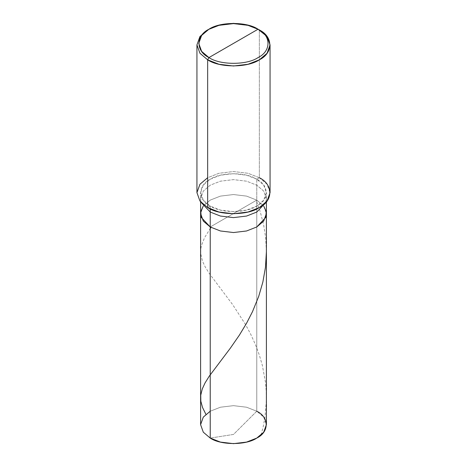 <?xml version="1.0" encoding="UTF-8"?>
<svg xmlns="http://www.w3.org/2000/svg" width="467" height="467" viewBox="0 0 467 467"><rect width="100%" height="100%" fill="white"/><g stroke="black" fill="none" stroke-linecap="round" stroke-linejoin="round"><path stroke-width="0.35" stroke-dasharray="2.33 1.75" d="M200.6 424.655L203.303 417.107L210.232 411.223L220.43 407.218L233.5 405.66L246.57 407.218L256.768 411.223L256.768 200.109L263.697 206L266.4 213.542L263.697 206L256.768 200.109L246.57 196.111L233.5 194.546L220.43 196.111L210.232 200.109L203.244 206.081L210.232 200.109L220.43 196.111L233.5 194.546L246.57 196.111L256.768 200.109L210.232 226.974L256.768 200.109L256.768 411.223L233.5 434.433L210.232 438.087L233.5 434.433L256.768 411.223L263.697 417.107L266.4 424.655M256.768 200.109L263.756 206.081L256.768 200.109L246.57 196.111L233.5 194.546L220.43 196.111L210.232 200.109L203.303 206L200.6 213.542L203.303 206L210.232 200.109L220.43 196.111L233.5 194.546L246.57 196.111L256.768 200.109L210.232 226.974L256.768 200.109L256.768 185.189L256.768 200.109M256.768 411.223L246.57 407.218L233.5 405.66L220.43 407.218L210.232 411.223M265.624 202.725L266.4 198.621L263.697 191.073L256.768 185.189L263.697 191.073L266.4 198.621L265.624 202.725M210.232 208.93L210.232 206.081L220.43 210.086L233.5 211.644L246.57 210.086L256.768 206.081L263.697 200.197L266.4 192.649L263.697 185.107L256.768 179.217L256.768 185.189L246.57 181.184L233.5 179.626L220.43 181.184L210.232 185.189L203.303 191.073L200.6 198.621L201.376 202.725L200.6 198.621L203.303 191.073L210.232 185.189L220.43 181.184L233.5 179.626L246.57 181.184L256.768 185.189L256.768 179.217C269.319 185.265 269.319 200.039 256.768 206.081C246.296 213.326 220.704 213.326 210.232 206.081L207.652 207.576L210.232 206.081L210.232 208.93M196.94 192.649L199.952 184.267L207.652 177.723L218.982 173.28L233.5 171.541L248.018 173.28L259.348 177.723L259.348 29.97L259.348 177.723L256.768 179.217L246.57 175.218L233.5 173.654L220.43 175.218L210.232 179.217L203.303 185.107L200.6 192.649L203.303 200.197L210.232 206.081C197.681 200.039 197.681 185.265 210.232 179.217C220.704 171.973 246.296 171.973 256.768 179.217L259.348 177.723L267.048 184.267L270.06 192.649M259.348 177.723L248.018 173.28L233.5 171.541L218.982 173.28L207.652 177.723M259.348 29.97L248.018 25.522L233.5 23.788L218.982 25.522L207.652 29.97L218.982 25.522L233.5 23.788L248.018 25.522L259.348 29.97M266.4 251.695L265.67 237.866L263.674 225.036L260.247 211.709L256.091 200.016M261.106 434.987L263.26 426.494L264.999 417.025L266.383 400.307L266.248 391.492L265.472 382.292L262.355 365.428L259.331 355.037L255.595 344.973L250.709 334.209L245.426 324.349L232.84 304.869L209.134 273.23L205.246 267.013L202.404 260.995L200.664 253.464L200.693 249.582L201.33 245.846L204.523 237.738L210.232 228.591M266.4 201.849L266.4 192.649M200.6 201.849L200.6 192.649"/><path stroke-width="0.7" d="M266.4 201.849L266.4 424.655L263.697 432.197L256.768 438.087L246.57 442.086L233.5 443.65L220.43 442.086L210.232 438.087L210.232 226.974L201.312 217.482L200.763 211.65L203.244 206.081L200.763 211.65L201.312 217.482L210.232 226.974L220.43 230.978L233.5 232.543L246.57 230.978L256.768 226.974L263.697 221.089L266.4 213.542L263.697 221.089L256.768 226.974L246.57 230.978L233.5 232.543L220.43 230.978L210.232 226.974L210.232 438.087C220.704 445.331 246.296 445.331 256.768 438.087C269.319 432.039 269.319 417.264 256.768 411.223M263.756 206.081L266.237 211.65L265.688 217.482L256.768 226.974L246.57 230.978L233.5 232.543L220.43 230.978L210.232 226.974L220.43 230.978L233.5 232.543L246.57 230.978L256.768 226.974L265.688 217.482L266.237 211.65L263.756 206.081M210.232 411.223L203.303 417.107L200.6 424.655L203.303 432.197L210.232 438.087L203.303 432.197L200.6 424.655L200.6 213.542L203.303 221.089L210.232 226.974L210.232 212.053L220.43 216.052L233.5 217.616L246.57 216.052L256.768 212.053L265.624 202.725L256.768 212.053L246.57 216.052L233.5 217.616L220.43 216.052L210.232 212.053L210.232 208.93L210.232 226.974L203.303 221.089L200.6 213.542L200.6 201.849M208.942 57.581C195.696 51.201 195.696 35.603 208.942 29.223C219.992 21.575 247.008 21.575 258.058 29.223L208.942 57.581C219.992 65.228 247.008 65.228 258.058 57.581C271.304 51.201 271.304 35.603 258.058 29.223L259.348 29.97C273.294 36.689 273.294 53.104 259.348 59.817C247.714 67.873 219.286 67.873 207.652 59.817L218.982 64.265L233.5 65.999L248.018 64.265L259.348 59.817L267.048 53.279L270.06 44.896L267.048 36.514L258.058 29.223C271.304 35.603 271.304 51.201 258.058 57.581C247.008 65.228 219.992 65.228 208.942 57.581L258.058 29.223L247.294 25.002L233.5 23.35L219.706 25.002L208.942 29.223L201.627 35.439L198.773 43.402L201.627 51.364L208.942 57.581L207.652 59.817L208.942 57.581M270.06 44.896L270.06 192.649L267.048 201.032L259.348 207.576L248.018 212.018L233.5 213.758L218.982 212.018L207.652 207.576C219.286 215.626 247.714 215.626 259.348 207.576C273.294 200.857 273.294 184.442 259.348 177.723M207.652 177.723L199.952 184.267L196.94 192.649L199.952 201.032L207.652 207.576L207.652 59.817L207.652 207.576L199.952 201.032L196.94 192.649L196.94 44.896L199.952 53.279L207.652 59.817L199.952 53.279L196.94 44.896L199.946 36.514L207.652 29.97L199.952 36.514L196.94 44.896M201.376 202.725L210.232 212.053L201.376 202.725M205.894 414.317L202.532 407.504L200.833 401.206L200.752 395.193L202.287 388.918L205.06 382.917L209.309 376.104L230.371 348.143L239.402 335.096L246.646 323.088L252.513 311.635L258.7 296.417L262.868 282.033L265.484 267.194L266.4 251.695M210.232 228.591L210.909 227.639M259.348 29.97L258.058 29.223M207.652 29.97L208.942 29.223"/></g></svg>
